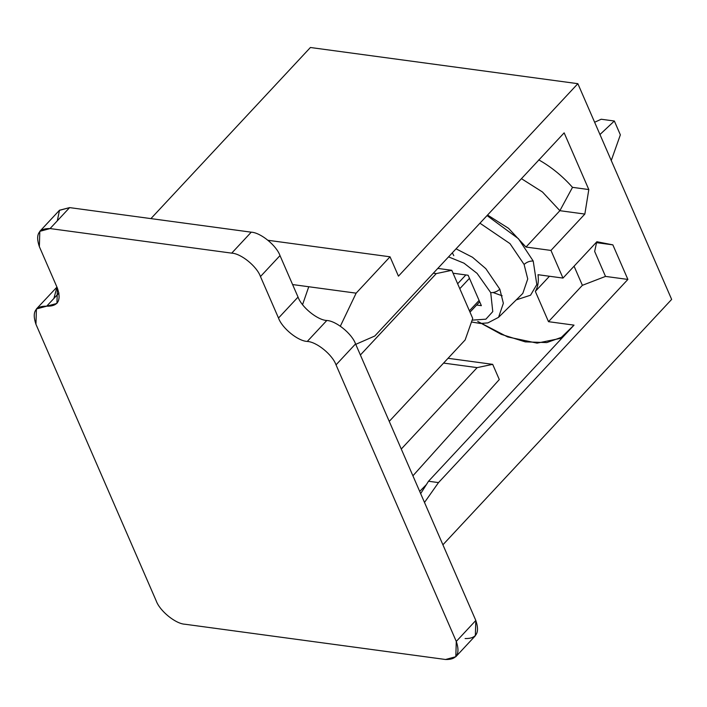 <?xml version="1.0" encoding="UTF-8"?>
<svg xmlns="http://www.w3.org/2000/svg" width="707" height="707" viewBox="0 0 707 707"><rect width="100%" height="100%" fill="white"/><g stroke="black" fill="none" stroke-linecap="round" stroke-linejoin="round"><path stroke-width="1.06" d="M310.408 47.502L577.858 83.682L671.65 299.406L577.858 83.682L398.448 276.154L390.025 256.8L356.142 293.158L308.756 286.742L302.561 304.664L308.756 286.742L356.142 293.158L340.35 326.174L356.142 293.158L390.025 256.8L268.024 240.292L390.025 256.8L398.448 276.154L577.858 83.682L310.408 47.502L150.918 218.613L310.408 47.502M563.249 336.691L546.767 342.586L525.257 341.87L501.236 334.34L477.72 321.429L507.635 336.93L537.081 343.125L560.28 338.414L574.031 325.132L548.499 321.676L535.332 291.399C537.983 286.901 538.875 281.342 538.018 274.705L562.984 278.081L550.965 250.428L525.99 247.052L508.572 228.343L487.556 215.034L508.572 228.343L525.99 247.052L559.882 210.695L542.463 191.995L521.439 178.677L542.463 191.995L559.882 210.695L525.99 247.052L550.965 250.428L562.984 278.081L596.876 241.732L612.854 244.861L627.887 279.433L438.508 482.598L424.5 502.456L438.508 482.598L627.887 279.433L605.51 276.41L582.382 285.319L548.499 321.676L574.031 325.132L428.513 481.246L438.508 482.598L428.513 481.246L574.031 325.132M533.211 261.042L536.816 284.532L530.542 295.208L516.243 299.883L530.542 295.208L536.816 284.532L533.211 261.042L518.434 238.701L487.035 215.582L518.434 238.701L533.211 261.042C529.888 260.874 526.848 262.014 524.099 264.453L509.986 243.615L479.947 223.2L509.986 243.615L524.099 264.453L527.74 278.965L522.8 293.423L527.74 278.965L524.099 264.453C526.848 262.014 529.888 260.874 533.211 261.042M374.781 336.019L355.754 344.344L374.781 336.019L564.151 132.854L588.807 189.556L584.848 214.071L550.965 250.428L584.848 214.071L559.882 210.695L584.848 214.071L588.807 189.556L564.151 132.854L374.781 336.019M442.909 544.797L671.65 299.406L442.909 544.797M292.592 284.559L308.756 286.742L292.592 284.559M456.05 248.829L472.497 257.26L485.824 268.66L499.831 289.207L503.357 303.285L498.559 317.328L503.357 303.285L499.831 289.207L485.824 268.66L472.497 257.26L456.05 248.829M490.72 292.618L477.101 273.397L463.986 263.172L448.547 256.88L463.986 263.172L477.101 273.397L490.72 292.618L492.77 311.61L485.886 319.175L472.117 320.147L485.886 319.175L492.77 311.61L490.72 292.618C494.043 292.786 497.083 291.646 499.831 289.207C497.083 291.646 494.043 292.786 490.72 292.618M453.063 273.211L468.131 275.253L481.361 305.671L476.642 305.035L481.361 305.671L468.131 275.253L453.063 273.211M419.702 491.418L426.409 484.569L419.702 491.418M535.332 291.399L549.445 276.251L535.332 291.399L548.499 321.676L582.382 285.319L574.066 266.194L582.382 285.319L605.51 276.41L627.887 279.433L612.854 244.861L596.549 242.66L594.658 251.436L605.51 276.41L594.658 251.436L596.549 242.66L612.854 244.861L596.876 241.732L562.984 278.081L538.018 274.705C538.875 281.342 537.983 286.901 535.332 291.399M538.734 159.853C551.239 166.914 562.498 176.078 572.502 187.346L588.807 189.556L572.502 187.346L559.882 210.695L572.502 187.346C562.498 176.078 551.239 166.914 538.734 159.853M428.513 481.246L420.665 493.636M469.413 310.815L479.09 300.44L469.413 310.815M469.466 278.311L459.797 288.686L469.466 278.311M601.189 119.236L614.348 121.012L620.357 134.843L611.228 160.613L620.357 134.843L614.348 121.012L601.189 119.236L594.622 122.258L601.189 119.236M457.65 283.754L465.86 274.943L457.65 283.754M599.907 134.577L614.348 121.012L599.907 134.577M437.792 268.413L451.8 270.313L472.727 318.433L465.135 339.961L389.248 421.372L465.135 339.961L472.727 318.433L451.8 270.313L437.792 268.413M57.311 220.814L59.494 210.226L69.613 207.611L251.241 232.179C260.609 232.576 276.419 245.453 280.007 255.598L298.045 297.081C301.624 307.218 317.434 320.094 326.802 320.492C336.17 320.89 351.98 333.766 355.559 343.902L475.811 620.463C480 632.8 476.421 638.828 465.091 638.536M53.9 298.434L56.949 287.095L36.411 308.968L46.671 306.193C35.332 305.901 31.762 311.928 35.942 324.266L156.194 600.826L35.942 324.266L36.411 308.968M455.821 656.723L445.56 659.498L184.96 624.237L445.56 659.498C456.89 659.79 460.46 653.763 456.28 641.426L455.821 656.723L475.351 635.761L475.811 620.463L355.559 343.902L336.028 364.865L456.28 641.426L475.811 620.463L456.28 641.426L336.028 364.865C332.449 354.72 316.63 341.843 307.262 341.446C297.903 341.057 282.084 328.181 278.505 318.035L298.045 297.081L280.007 255.598L260.468 276.552L278.505 318.035L260.468 276.552C256.888 266.406 241.069 253.53 231.71 253.141L251.241 232.179L69.613 207.611L50.073 228.564L231.71 253.141L50.073 228.564C38.744 228.273 35.173 234.3 39.353 246.637L57.391 288.12L39.353 246.637L39.813 231.339L50.073 228.564L69.613 207.611L59.353 210.386L39.813 231.339M57.391 288.12C61.571 300.466 58.001 306.485 46.671 306.193L58.973 292.998L46.671 306.193L56.931 303.427L57.391 288.12M156.194 600.826C159.773 610.972 175.592 623.848 184.96 624.237C175.592 623.848 159.773 610.972 156.194 600.826M499.301 379.553L412.915 475.802L499.301 379.553L492.691 364.344L499.301 379.553M448.035 358.299L492.691 364.344L448.035 358.299M443.589 363.08L477.154 367.622L492.691 364.344L477.154 367.622L443.589 363.08M401.276 449.025L477.154 367.622L401.276 449.025M360.384 355.002L436.272 273.591L433.338 273.194L436.272 273.591L451.8 270.313L436.272 273.591L360.384 355.002M231.71 253.141C241.069 253.53 256.888 266.406 260.468 276.552L280.007 255.598C276.419 245.453 260.609 232.576 251.241 232.179L231.71 253.141M278.505 318.035C282.084 328.181 297.903 341.057 307.262 341.446L326.802 320.492C317.434 320.094 301.624 307.218 298.045 297.081L278.505 318.035M307.262 341.446C316.63 341.843 332.449 354.72 336.028 364.865L355.559 343.902C351.98 333.766 336.17 320.89 326.802 320.492L307.262 341.446M471.472 321.985L480.336 323.47L487.892 322.905L498.559 317.328L522.8 293.423M502.164 295.791L493.477 292.671M453.779 255.669L452.339 252.814M469.996 312.158L479.673 301.783"/></g></svg>
